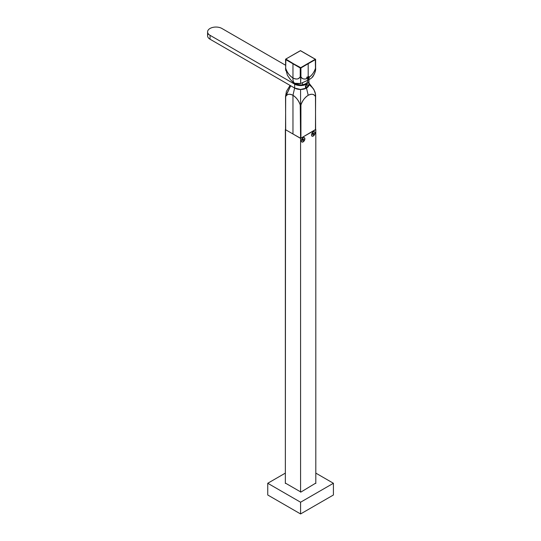 <?xml version="1.0" encoding="UTF-8"?>
<svg xmlns="http://www.w3.org/2000/svg" width="541" height="541" viewBox="0 0 541 541"><rect width="100%" height="100%" fill="white"/><g stroke="black" fill="none" stroke-linecap="round" stroke-linejoin="round"><path stroke-width="0.81" d="M267.748 494.995L267.748 483.269L267.748 494.995L300.58 513.95L300.58 502.224L333.412 483.269L315.809 473.111L333.412 483.269L300.58 502.224L300.58 513.95L333.412 494.995L333.412 483.269L333.412 494.995M267.748 483.269L300.58 502.224L267.748 483.269L285.35 473.111L267.748 483.269M315.809 483.079L300.918 492.067L285.35 483.079M285.547 129.475L285.35 483.465L285.35 129.59L300.58 138.381L300.58 492.148L300.58 138.381L315.613 129.475M315.809 483.465L315.809 129.59L315.809 483.465M304.894 138.821A2.516 1.454 -60 0 1 303.116 141.898A2.516 1.454 -60 0 1 301.344 140.876A2.516 1.454 -60 0 1 303.116 137.793A2.516 1.454 -60 0 1 304.894 138.821M315.051 132.958A2.516 1.454 -60 0 1 313.273 136.034A2.516 1.454 -60 0 1 311.494 135.013A2.516 1.454 -60 0 1 313.273 131.936A2.516 1.454 -60 0 1 315.051 132.958M315.471 96.562C313.834 93.978 311.406 93.559 308.194 95.297L306.504 88.061L308.958 84.646C313.564 88.007 315.782 91.916 315.613 96.372L315.471 129.786L300.918 138.185L300.918 104.968L300.58 138.266L300.918 104.968C302.561 100.491 304.982 97.265 308.194 95.297L306.504 88.061L300.58 89.481L300.58 105.049L300.918 104.968C302.209 100.944 304.63 97.718 308.194 95.297C311.758 93.607 314.179 94.026 315.471 96.562L315.613 129.59M290.084 85.424L286.426 91.388L285.547 96.345L290.7 85.776L285.689 96.562C287.325 93.978 289.753 93.559 292.965 95.297L294.635 88.055A8.379 4.835 0 0 0 303.859 89.096A8.379 4.835 0 0 0 308.952 84.552L308.958 84.646C313.564 88.007 315.782 91.916 315.613 96.372L315.613 96.345M285.689 96.176L285.689 96.562C286.98 94.026 289.401 93.607 292.965 95.297L292.965 100.768L292.965 95.297L294.635 88.055L300.58 89.481L300.58 105.049L300.918 104.968M308.952 84.552L306.504 88.061L300.58 89.481L294.656 88.061L210.043 39.216L210.043 35.307L294.656 84.159A8.379 4.835 0 0 0 304.583 84.984A8.379 4.835 0 0 0 308.769 79.723M285.547 96.345L285.689 129.786L292.965 133.985L292.965 100.768L292.965 133.985L300.58 138.266L300.241 104.968C298.95 100.944 296.529 97.718 292.965 95.297C296.177 97.265 298.598 100.491 300.241 104.968M285.547 129.59L285.689 96.562M208.305 33.84A8.379 4.835 0 0 0 210.043 39.216L294.656 88.061L294.656 84.159L210.043 35.307L210.043 39.216A8.379 4.835 0 0 1 207.588 35.794L207.588 31.885A8.379 4.835 0 0 0 210.043 35.307A8.379 4.835 0 0 1 210.043 28.463A8.379 4.835 0 0 1 221.891 28.463A8.379 4.835 0 0 0 212.762 27.415A8.379 4.835 0 0 0 207.588 31.885M221.891 28.463L285.547 65.218L221.891 28.463M307.112 78.411L307.646 79.365L308.16 79.209L307.646 79.365L307.119 78.486C304.279 79.615 302.216 79.027 300.918 76.714L300.58 83.537L308.079 80.129C310.784 78.749 312.285 77.573 312.576 76.606C314.666 73.955 315.68 71.121 315.613 68.112L315.471 68.308C314.172 72.122 312.11 75.098 309.276 77.241C312.38 74.726 314.449 71.743 315.471 68.308L315.613 68.112C315.68 71.121 314.666 73.955 312.576 76.606C312.238 77.6 310.737 78.776 308.079 80.129L300.58 83.537C297.841 83.875 295.866 83.787 294.656 83.26C293.35 82.293 292.789 80.535 292.965 77.978L292.965 63.777L300.241 67.983L300.241 76.714L300.241 67.983L300.58 68.065L285.858 59.091A717.968 414.521 -60 0 1 300.411 50.685L315.302 59.28A717.968 414.521 -60 0 0 308.025 63.425A717.968 414.521 -60 0 1 315.302 59.28L315.471 68.308L315.471 59.578A717.724 414.379 -60 0 0 308.194 63.716L308.194 72.508L308.194 63.716A717.724 414.379 -60 0 0 300.918 67.977L300.58 76.795L300.58 67.726L300.241 67.983L292.965 63.777L292.965 77.978C296.529 79.669 298.95 79.25 300.241 76.714L300.58 76.795L300.241 76.714C298.598 79.297 296.177 79.716 292.965 77.978C289.401 75.557 286.98 72.338 285.689 68.308L285.689 59.578L292.965 63.777L285.689 59.578L285.729 59.077M308.16 79.209L308.079 80.129L308.16 79.209M307.579 79.054L307.119 78.31M307.119 78.486L307.119 78.486A1.528 0.886 -60 0 1 308.194 76.734A1.528 0.886 120 0 0 307.119 78.486C304.008 79.554 301.946 78.966 300.918 76.714L300.918 67.977A717.724 414.379 -60 0 1 315.471 59.578L315.471 59.185M309.202 76.944A1.528 0.886 120 0 0 308.194 76.734A1.528 0.886 -60 0 1 308.715 76.585A1.528 0.886 -60 0 1 309.202 76.944M293.039 54.878A717.724 414.379 -60 0 0 292.965 54.925A717.724 414.379 -60 0 0 285.851 59.091L285.689 59.578L300.749 67.686A717.968 414.521 -60 0 1 308.025 63.425A717.968 414.521 -60 0 0 300.749 67.686L300.58 83.537L294.656 83.26C293.35 82.293 292.789 80.535 292.965 77.978C289.753 76.011 287.325 72.785 285.689 68.308L285.858 59.091A717.968 414.521 -60 0 1 300.411 50.685L315.613 59.382L300.58 50.705M308.194 76.734L308.194 72.508L308.194 76.734M285.547 59.382L285.689 68.308L285.736 59.077L300.58 50.644M294.818 83.361L294.432 83.152C292.532 82.232 290.172 79.554 287.332 75.111L285.547 68.119M285.763 70.573L285.547 68.349M315.613 68.112L315.613 59.382L315.613 68.112M315.613 68.139L315.613 68.119C315.91 70.418 314.909 73.4 312.603 77.079M294.656 88.061L294.656 84.159A8.379 4.835 0 0 0 304.563 84.998A8.379 4.835 0 0 0 307.944 83.043A8.379 4.835 0 0 0 308.837 81.542M305.8 87.608L306.504 84.748L307.376 84.707M307.775 85.498A1.65 0.954 -60 0 1 307.051 87.155A1.65 0.954 -60 0 1 305.78 87.601A1.65 0.954 -60 0 1 305.435 86.844A1.65 0.954 -60 0 1 306.159 85.18A1.65 0.954 -60 0 1 307.43 84.741A1.65 0.954 -60 0 1 307.775 85.498M307.734 80.332A7.195 7.195 0 0 1 307.755 80.541A7.182 4.145 180 0 1 302.602 84.714A7.182 4.145 180 0 1 295.251 83.517M308.958 76.707A1.481 0.859 120 0 0 308.938 76.694A1.481 0.859 120 0 0 308.377 76.68C306.923 78.046 306.801 78.912 308.012 79.277M308.938 76.694L308.979 76.721C309.58 77.613 309.296 78.479 308.127 79.317L308.059 79.304C306.848 78.939 306.97 78.073 308.424 76.707A1.481 0.859 120 0 1 308.979 76.721A1.481 0.859 120 0 1 309.283 77.275M306.632 77.728L307.362 78.147M307.011 76.957L307.741 77.37M312.529 134.242A0.839 0.487 120 0 0 312.975 134.641A0.839 0.487 120 0 0 313.638 133.925A0.839 0.487 120 0 0 313.117 133.214A0.839 0.487 120 0 0 312.678 133.695A0.839 0.487 120 0 0 312.597 133.87A0.839 0.487 120 0 0 312.529 134.242L312.82 134.648L313.408 134.31L312.637 133.864M313.408 134.31L313.476 133.891A0.717 0.413 120 0 0 313.482 133.87L313.408 133.14L312.82 133.478M313.699 133.553L313.117 133.221M311.589 135.615A2.394 1.38 120 0 0 311.92 135.967A2.394 1.38 120 0 0 313.929 135.142A2.394 1.38 120 0 0 314.314 131.821A2.394 1.38 120 0 0 313.841 131.713M302.446 139.734A0.839 0.487 120 0 0 302.372 140.099A0.839 0.487 120 0 0 302.818 140.504A0.839 0.487 120 0 0 303.487 139.788A0.839 0.487 120 0 0 302.967 139.078A0.839 0.487 120 0 0 302.527 139.558A0.839 0.487 120 0 0 302.446 139.734L302.588 139.45M302.372 140.092L302.669 140.511L303.251 140.173L302.48 139.727M303.251 140.173L303.318 139.747A0.717 0.413 120 0 0 303.325 139.734L303.251 139.003L302.669 139.341M303.548 139.416L302.967 139.084M301.432 141.478A2.394 1.38 120 0 0 301.77 141.83A2.394 1.38 120 0 0 303.778 141.005A2.394 1.38 120 0 0 304.164 137.684A2.394 1.38 120 0 0 303.684 137.576M302.493 82.989A7.195 1.657 80.4 0 1 302.602 84.714M309.29 77.708A1.366 0.791 120 0 0 308.505 76.869A7.182 4.801 69.5 0 1 308.431 78.12A7.182 4.801 -110.5 0 1 308.174 79.263A1.366 0.791 120 0 0 309.29 77.708M308.174 79.263A1.366 0.791 -60 0 1 307.389 78.418A1.366 0.791 -60 0 1 308.505 76.869M306.781 77.579L307.518 77.999M308.952 83.064L313.827 89.373L315.362 93.688L315.613 96.19M308.952 84.653L308.952 80.825M305.78 87.601L305.442 87.405"/></g></svg>

